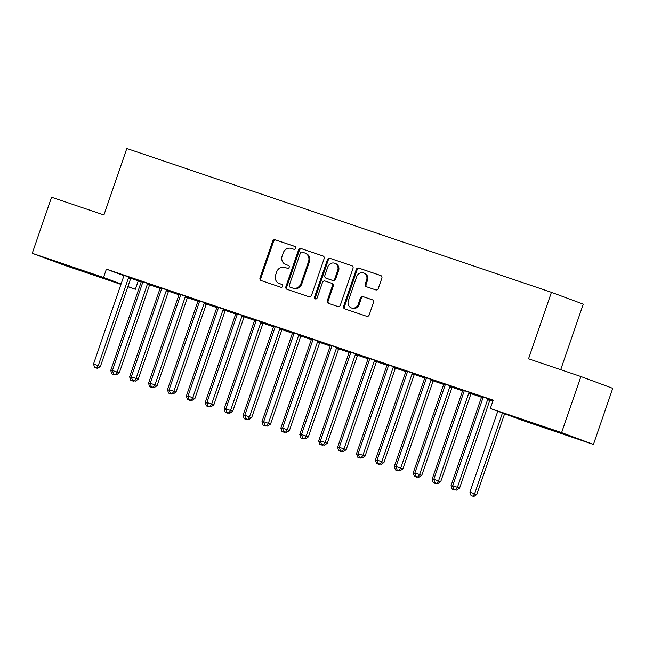 <?xml version="1.0" encoding="UTF-8"?>
<svg xmlns="http://www.w3.org/2000/svg" width="645" height="645" viewBox="0 0 645 645"><rect width="100%" height="100%" fill="white"/><g stroke="black" fill="none" stroke-linecap="round" stroke-linejoin="round"><path stroke-width="0.97" d="M295.733 248.325A1.508 1.371 -69.6 0 0 294.926 246.455L275.205 239.779A2.153 1.959 -69.6 0 0 272.65 241.19L260.016 277.89A2.153 1.959 -69.6 0 0 261.169 280.559L280.881 287.235A1.508 1.371 -69.6 0 0 281.905 284.389A1.508 1.371 -69.6 0 0 281.865 284.381L279.317 283.518A6.902 6.273 -69.6 0 1 279.164 283.461A6.902 6.273 -69.6 0 1 275.625 274.98L276.681 271.924A6.902 6.273 -69.6 0 1 284.864 267.409L287.412 268.272A1.508 1.371 -69.6 0 0 288.428 265.434A1.508 1.371 -69.6 0 0 288.396 265.418L285.848 264.555A6.902 6.273 -69.6 0 1 285.687 264.498A6.902 6.273 -69.6 0 1 282.155 256.017L283.203 252.961A6.902 6.273 -69.6 0 1 291.395 248.446L293.943 249.309A1.508 1.371 -69.6 0 0 295.733 248.325M557.949 432.11L535.036 424.039L557.949 432.11M81.165 270.61L58.252 262.539L81.165 270.61M375.753 289.887A2.153 1.959 -69.6 0 0 378.309 288.476L381.856 278.18A2.153 1.959 -69.6 0 0 380.703 275.512L358.805 268.094A2.153 1.959 -69.6 0 0 356.25 269.505L343.616 306.206A2.153 1.959 -69.6 0 0 344.769 308.874L366.666 316.284A2.153 1.959 -69.6 0 0 369.222 314.881L373.503 302.44A2.153 1.959 -69.6 0 0 372.35 299.772L362.982 296.603A2.153 1.959 -69.6 0 0 360.418 298.006L358.298 304.174A5.765 5.241 -69.6 0 1 351.323 307.907A5.765 5.241 -69.6 0 1 348.373 300.812L356.685 276.657A5.765 5.241 -69.6 0 1 363.659 272.932A5.765 5.241 -69.6 0 1 366.618 280.019L365.231 284.042A2.153 1.959 -69.6 0 0 366.384 286.711L375.753 289.887M490.321 408.462L561.593 432.61L593.44 444.429L522.168 420.282L490.321 408.462L493.183 400.158L106.385 269.142L103.523 277.455L121.091 283.969M120.946 284.389L64.097 265.127L32.25 253.308L51.56 197.233L103.926 214.97L126.815 148.503L551.427 292.322L528.537 358.789L580.903 376.527L561.593 432.61M32.25 253.308L103.523 277.455M324.145 258.629A2.153 1.959 -69.6 0 0 322.992 255.968L301.094 248.551A2.153 1.959 -69.6 0 0 298.538 249.962L285.904 286.654A2.153 1.959 -69.6 0 0 287.057 289.323L308.955 296.74A2.153 1.959 -69.6 0 0 311.511 295.329L324.145 258.629M329.95 258.322L351.847 265.74A2.153 1.959 -69.6 0 1 353 268.409L340.367 305.101A2.153 1.959 -69.6 0 1 337.811 306.512L328.434 303.344A2.153 1.959 -69.6 0 1 327.281 300.675L332.409 285.791A2.153 1.959 -69.6 0 0 331.256 283.123L325.04 281.018A2.153 1.959 -69.6 0 0 322.484 282.429L317.147 297.925A1.508 1.371 -69.6 0 1 314.55 297.039L327.394 259.733A2.153 1.959 -69.6 0 1 329.95 258.322L352.13 265.861M560.699 369.682L583.265 304.142L551.427 292.322M471.479 393.079L464.11 390.58M483.016 397.473L481.323 396.973M490.039 399.924L491.756 400.505L490.071 399.876M433.674 380.268L426.297 377.776M445.203 384.67L443.51 384.162M452.234 387.113L453.943 387.693L452.258 387.073M395.861 367.465L388.483 364.965M407.39 371.859L405.697 371.359M414.421 374.31L416.13 374.89L414.453 374.261M358.048 354.661L350.678 352.162M369.585 359.055L367.892 358.547M376.607 361.506L378.325 362.087L376.64 361.458M320.243 341.85L312.865 339.351M331.772 346.244L330.079 345.744M338.802 348.695L340.512 349.276L338.827 348.655M282.429 329.047L275.052 326.547M293.959 333.441L292.266 332.933M300.989 335.892L302.699 336.472L301.022 335.843M244.616 316.235L237.247 313.736M256.154 320.63L254.461 320.13M263.176 323.081L264.893 323.661L263.208 323.04M206.811 303.432L199.434 300.933M218.341 307.826L216.647 307.318M225.371 310.277L227.08 310.858L225.395 310.229M168.998 290.621L161.621 288.13M180.527 295.015L178.834 294.515M187.558 297.466L189.267 298.046L187.59 297.426M131.185 277.818L123.816 275.318M142.722 282.212L141.029 281.712M149.745 284.663L151.462 285.243L149.777 284.614M106.385 269.142L123.816 275.617M130.862 278.229L141.029 281.913M149.648 284.832L159.936 288.315M168.547 291.234L178.842 294.717M187.453 297.635L197.749 301.118M206.36 304.037L216.647 307.528M225.266 310.447L235.554 313.93M244.173 316.848L254.461 320.331M263.079 323.25L273.367 326.733M281.978 329.651L292.274 333.142M300.884 336.053L311.18 339.544M319.791 342.463L330.087 345.946M338.698 348.864L348.985 352.347M357.604 355.266L367.892 358.749M376.511 361.668L386.798 365.159M395.409 368.077L405.705 371.56M414.316 374.479L424.612 377.962M433.222 380.881L443.518 384.364M452.129 387.282L462.417 390.773M471.035 393.684L481.323 397.175M489.942 400.094L492.869 401.085M161.621 288.613L159.928 288.113M168.651 291.064L170.369 291.645L168.684 291.024M150.091 284.219L142.722 281.72M199.434 301.425L197.741 300.917M206.464 303.876L208.174 304.448L206.497 303.827M187.905 297.031L180.527 294.531M237.247 314.228L235.554 313.728M244.27 316.679L245.987 317.259L244.302 316.631M225.71 309.834L218.341 307.334M275.052 327.039L273.367 326.531M282.083 329.482L283.8 330.063L282.115 329.442M263.523 322.637L256.154 320.146M312.865 339.842L311.172 339.343M319.896 342.293L321.605 342.874L319.928 342.245M301.336 335.448L293.959 332.949M350.678 352.646L348.985 352.146M357.701 355.097L359.418 355.677L357.733 355.056M339.141 348.252L331.772 345.76M388.483 365.457L386.798 364.949M395.514 367.908L397.231 368.489L395.546 367.86M376.954 361.063L369.585 358.564M426.297 378.26L424.603 377.76M433.327 380.711L435.036 381.292L433.359 380.671M414.767 373.866L407.39 371.367M464.11 391.072L462.417 390.564M471.132 393.523L472.85 394.103L471.164 393.474M452.572 386.678L445.203 384.178M490.385 399.481L483.016 396.981M580.903 376.527L612.75 388.346L593.44 444.429M138.224 280.962L135.369 289.274L127.847 286.719M127.92 286.509L135.369 289.274M286.396 264.756A6.902 6.273 -69.6 0 0 286.549 264.821A6.902 6.273 -69.6 0 0 286.703 264.877L285.848 264.555M288.629 265.522L286.703 264.877M279.865 283.719A6.902 6.273 -69.6 0 0 280.019 283.776A6.902 6.273 -69.6 0 0 280.18 283.832L279.317 283.518M282.099 284.485L280.18 283.832M295.16 246.567L276.068 240.101A2.153 1.959 -69.6 0 0 273.512 241.512L260.878 278.205A2.153 1.959 -69.6 0 0 261.749 280.752M323.274 256.089L301.957 248.865A2.153 1.959 -69.6 0 0 299.401 250.276L286.759 286.977A2.153 1.959 -69.6 0 0 287.638 289.516M302.15 252.09A1.508 1.371 -69.6 0 0 300.36 253.082L289.274 285.292A1.508 1.371 -69.6 0 0 290.081 287.162L292.774 288.073A6.902 6.273 -69.6 0 0 300.957 283.558L308.536 261.539A6.902 6.273 -69.6 0 0 304.996 253.058A6.902 6.273 -69.6 0 0 304.843 253.001L302.15 252.09M290.871 287.452A1.508 1.371 -69.6 0 0 290.943 287.476L290.081 287.162M305.706 253.324A6.902 6.273 -69.6 0 1 305.859 253.38A6.902 6.273 -69.6 0 1 309.398 261.862L301.812 283.881A6.902 6.273 -69.6 0 1 293.628 288.388L290.943 287.476M331.353 283.155L332.119 283.445A2.153 1.959 -69.6 0 1 333.272 286.106L328.144 300.989A2.153 1.959 -69.6 0 0 329.014 303.537M330.812 258.645A2.153 1.959 -69.6 0 0 328.257 260.048L315.405 297.361A1.508 1.371 -69.6 0 0 315.784 298.974M337.722 270.344A5.765 5.241 -69.6 0 0 334.771 263.257A5.765 5.241 -69.6 0 0 327.797 266.982L324.87 275.496A2.153 1.959 -69.6 0 0 326.023 278.164L332.24 280.269A2.153 1.959 -69.6 0 0 334.795 278.858L337.722 270.344L338.585 270.666A5.765 5.241 -69.6 0 0 335.626 263.579L334.771 263.257M326.781 278.447A2.153 1.959 -69.6 0 0 326.878 278.479L326.023 278.164M338.585 270.666L335.658 279.18A2.153 1.959 -69.6 0 1 333.094 280.591L326.878 278.479M363.659 272.932L364.522 273.246A5.765 5.241 -69.6 0 1 367.481 280.333L366.094 284.364A2.153 1.959 -69.6 0 0 366.965 286.904M351.323 307.907L352.186 308.221A5.765 5.241 -69.6 0 0 359.16 304.496L358.298 304.174M372.633 299.901L363.836 296.918A2.153 1.959 -69.6 0 0 361.281 298.329L359.16 304.496M380.985 275.633L359.668 268.417A2.153 1.959 -69.6 0 0 357.112 269.828L344.47 306.52A2.153 1.959 -69.6 0 0 345.349 309.068M141.021 281.639L141.029 281.978A2.193 2 110.4 0 1 140.9 282.8L110.722 370.456L112.625 371.101M111.851 373.874L114.608 374.834L111.851 373.874L110.722 370.456M114.052 374.076L113.746 374.511M115.165 374.463L114.608 374.834M129.032 277.019L128.823 277.286A2.193 2 -69.6 0 0 128.411 278.011L98.234 365.667L93.509 364.062L123.687 276.415A2.193 2 -69.6 0 0 123.816 275.592L123.816 275.246M131.233 277.761L130.967 278.084A2.193 2 -69.6 0 0 130.564 278.809L100.386 366.465L98.234 365.667L96.532 368.126L94.638 367.489L96.532 368.126M97.395 368.448L100.386 366.465M93.509 364.062L94.638 367.489M159.928 288.041L159.936 288.388A2.193 2 110.4 0 1 159.807 289.202L129.629 376.857L131.524 377.502M130.758 380.276L133.507 381.235L130.758 380.276L129.629 376.857M132.951 380.477L132.652 380.921M134.071 380.864L133.507 381.235M178.834 294.442L178.842 294.789A2.193 2 110.4 0 1 178.713 295.612L148.527 383.259L150.43 383.904M149.664 386.678L152.413 387.637L149.664 386.678L148.527 383.259M151.857 386.879L151.559 387.322M152.978 387.274L152.413 387.637M147.939 283.421L147.721 283.687A2.193 2 -69.6 0 0 147.318 284.421L117.14 372.068L112.415 370.472L142.593 282.816A2.193 2 -69.6 0 0 142.722 281.994L142.714 281.655M150.14 284.163L149.874 284.485A2.193 2 -69.6 0 0 149.471 285.219L119.293 372.866L117.14 372.068L115.439 374.527L113.544 373.89L115.439 374.527M116.302 374.85L119.293 372.866M112.415 370.472L113.544 373.89M166.845 289.823L166.628 290.089A2.193 2 -69.6 0 0 166.225 290.822L136.047 378.47L131.322 376.874L161.5 289.218A2.193 2 -69.6 0 0 161.629 288.396L161.621 288.057M169.038 290.572L168.78 290.887A2.193 2 -69.6 0 0 168.377 291.621L138.199 379.268L136.047 378.47L134.345 380.929L132.451 380.292L134.345 380.929M135.2 381.251L138.199 379.268M131.322 376.874L132.451 380.292M197.741 300.844L197.749 301.191A2.193 2 110.4 0 1 197.62 302.013L167.434 389.661L169.337 390.306M168.571 393.087L171.32 394.047L168.571 393.087L167.434 389.661M170.764 393.289L170.457 393.724M171.876 393.676L171.32 394.047M216.647 307.254L216.656 307.592A2.193 2 110.4 0 1 216.518 308.415L186.341 396.07L188.243 396.715M187.477 399.489L190.227 400.448L187.477 399.489L186.341 396.07M189.67 399.69L189.364 400.126M190.783 400.077L190.227 400.448M185.752 296.232L185.534 296.498A2.193 2 -69.6 0 0 185.131 297.224L154.953 384.88L150.22 383.275L180.406 295.62A2.193 2 -69.6 0 0 180.535 294.805L180.527 294.459M187.945 296.974L187.687 297.297A2.193 2 -69.6 0 0 187.284 298.022L157.098 385.678L154.953 384.88L153.244 387.339L151.357 386.694L153.244 387.339M154.107 387.653L157.098 385.678M150.22 383.275L151.357 386.694M204.659 302.634L204.441 302.9A2.193 2 -69.6 0 0 204.038 303.626L173.852 391.281L169.127 389.677L199.313 302.029A2.193 2 -69.6 0 0 199.442 301.207L199.434 300.86M206.852 303.376L206.594 303.698A2.193 2 -69.6 0 0 206.19 304.424L176.004 392.079L173.852 391.281L172.151 393.74L170.264 393.095L172.151 393.74M173.013 394.063L176.004 392.079M169.127 389.677L170.264 393.095M235.554 313.655L235.554 313.994A2.193 2 110.4 0 1 235.425 314.816L205.247 402.472L207.15 403.117M206.384 405.89L209.133 406.85L206.384 405.89L205.247 402.472M208.577 406.092L208.27 406.527M209.689 406.479L209.133 406.85M223.565 309.036L223.347 309.302A2.193 2 -69.6 0 0 222.944 310.027L192.758 397.683L188.034 396.078L218.212 308.431A2.193 2 -69.6 0 0 218.349 307.609L218.341 307.27M225.758 309.777L225.5 310.1A2.193 2 -69.6 0 0 225.089 310.834L194.911 398.481L192.758 397.683L191.057 400.142L189.17 399.505L191.057 400.142M191.92 400.464L194.911 398.481M188.034 396.078L189.17 399.505M254.453 320.057L254.461 320.404A2.193 2 110.4 0 1 254.332 321.226L224.154 408.874L226.056 409.519M225.282 412.292L228.04 413.251L225.282 412.292L224.154 408.874M227.483 412.494L227.177 412.937M228.596 412.889L228.04 413.251M242.464 315.437L242.254 315.703A2.193 2 -69.6 0 0 241.843 316.437L211.665 404.084L206.94 402.488L237.118 314.833A2.193 2 -69.6 0 0 237.247 314.01L237.247 313.672M244.665 316.179L244.399 316.502A2.193 2 -69.6 0 0 243.995 317.235L213.817 404.883L211.665 404.084L209.964 406.543L208.069 405.907L209.964 406.543M210.826 406.866L213.817 404.883M206.94 402.488L208.069 405.907M273.359 326.459L273.367 326.805A2.193 2 110.4 0 1 273.238 327.628L243.06 415.275L244.955 415.92M244.189 418.702L246.938 419.661L244.189 418.702L243.06 415.275M246.382 418.895L246.084 419.339M247.503 419.29L246.938 419.661M261.37 321.839L261.152 322.105A2.193 2 -69.6 0 0 260.749 322.839L230.571 410.486L225.847 408.89L256.025 321.234A2.193 2 -69.6 0 0 256.154 320.412L256.146 320.073M263.571 322.589L263.305 322.911A2.193 2 -69.6 0 0 262.902 323.637L232.724 411.292L230.571 410.486L228.87 412.953L226.975 412.308L228.87 412.953M229.733 413.268L232.724 411.292M225.847 408.89L226.975 412.308M292.266 332.868L292.274 333.207A2.193 2 110.4 0 1 292.145 334.029L261.959 421.685L263.861 422.322M263.096 425.103L265.845 426.063L263.096 425.103L261.959 421.685M265.288 425.305L264.99 425.74M266.409 425.692L265.845 426.063M280.277 328.249L280.059 328.515A2.193 2 -69.6 0 0 279.656 329.24L249.478 416.896L244.753 415.291L274.931 327.644A2.193 2 -69.6 0 0 275.06 326.822L275.052 326.475M282.47 328.99L282.212 329.313A2.193 2 -69.6 0 0 281.809 330.038L251.631 417.694L249.478 416.896L247.777 419.355L245.882 418.71L247.777 419.355M248.631 419.669L251.631 417.694M244.753 415.291L245.882 418.71M311.172 339.27L311.18 339.609A2.193 2 110.4 0 1 311.051 340.431L280.865 428.087L282.768 428.731M282.002 431.505L284.751 432.464L282.002 431.505L280.865 428.087M284.195 431.707L283.889 432.142M285.308 432.094L284.751 432.464M299.183 334.65L298.966 334.916A2.193 2 -69.6 0 0 298.562 335.642L268.385 423.297L263.652 421.693L293.838 334.046A2.193 2 -69.6 0 0 293.967 333.223L293.959 332.876M301.376 335.392L301.118 335.714A2.193 2 -69.6 0 0 300.715 336.44L270.529 424.096L268.385 423.297L266.675 425.756L264.789 425.12L266.675 425.756M267.538 426.079L270.529 424.096M263.652 421.693L264.789 425.12M330.079 345.672L330.087 346.018A2.193 2 110.4 0 1 329.958 346.833L299.772 434.488L301.675 435.133M300.909 437.907L303.658 438.866L300.909 437.907L299.772 434.488M303.102 438.108L302.795 438.552M304.214 438.495L303.658 438.866M318.09 341.052L317.872 341.318A2.193 2 -69.6 0 0 317.469 342.052L287.283 429.699L282.558 428.103L312.744 340.447A2.193 2 -69.6 0 0 312.873 339.625L312.865 339.286M320.283 341.794L320.025 342.116A2.193 2 -69.6 0 0 319.622 342.85L289.436 430.497L287.283 429.699L285.582 432.158L283.695 431.521L285.582 432.158M286.445 432.481L289.436 430.497M282.558 428.103L283.695 431.521M348.985 352.073L348.993 352.42A2.193 2 110.4 0 1 348.856 353.242L318.678 440.89L320.581 441.535M319.815 444.308L322.565 445.268L319.815 444.308L318.678 440.89M322.008 444.51L321.702 444.953M323.121 444.905L322.565 445.268M336.996 347.453L336.779 347.719A2.193 2 -69.6 0 0 336.376 348.453L306.19 436.101L301.465 434.504L331.643 346.849A2.193 2 -69.6 0 0 331.78 346.026L331.772 345.688M339.189 348.203L338.931 348.518A2.193 2 -69.6 0 0 338.528 349.251L308.342 436.899L306.19 436.101L304.488 438.56L302.602 437.923L304.488 438.56M305.351 438.882L308.342 436.899M301.465 434.504L302.602 437.923M367.892 358.475L367.892 358.822A2.193 2 110.4 0 1 367.763 359.644L337.585 447.291L339.488 447.936M338.714 450.718L341.471 451.677L338.714 450.718L337.585 447.291M340.915 450.919L340.608 451.355M342.027 451.307L341.471 451.677M355.895 353.863L355.685 354.129A2.193 2 -69.6 0 0 355.274 354.855L325.096 442.51L320.372 440.906L350.549 353.25A2.193 2 -69.6 0 0 350.678 352.436L350.678 352.089M358.096 354.605L357.83 354.927A2.193 2 -69.6 0 0 357.427 355.653L327.249 443.309L325.096 442.51L323.395 444.969L321.5 444.324L323.395 444.969M324.258 445.284L327.249 443.309M320.372 440.906L321.5 444.324M386.79 364.885L386.798 365.223A2.193 2 110.4 0 1 386.669 366.046L356.492 453.701L358.386 454.346M357.62 457.12L360.37 458.079L357.62 457.12L356.492 453.701M359.813 457.321L359.515 457.757M360.934 457.708L360.37 458.079M374.801 360.265L374.584 360.531A2.193 2 -69.6 0 0 374.181 361.256L344.003 448.912L339.278 447.307L369.456 359.66A2.193 2 -69.6 0 0 369.585 358.838L369.577 358.491M377.003 361.007L376.736 361.329A2.193 2 -69.6 0 0 376.333 362.055L346.155 449.71L344.003 448.912L342.302 451.371L340.407 450.726L342.302 451.371M343.164 451.694L346.155 449.71M339.278 447.307L340.407 450.726M405.697 371.286L405.705 371.625A2.193 2 110.4 0 1 405.576 372.447L375.39 460.103L377.293 460.748M376.527 463.521L379.276 464.481L376.527 463.521L375.39 460.103M378.72 463.723L378.422 464.158M379.841 464.11L379.276 464.481M393.708 366.666L393.49 366.932A2.193 2 -69.6 0 0 393.087 367.658L362.909 455.314L358.185 453.717L388.363 366.062A2.193 2 -69.6 0 0 388.492 365.239L388.483 364.901M395.901 367.408L395.643 367.731A2.193 2 -69.6 0 0 395.24 368.464L365.062 456.112L362.909 455.314L361.208 457.773L359.313 457.136L361.208 457.773M362.063 458.095L365.062 456.112M358.185 453.717L359.313 457.136M424.603 377.688L424.612 378.034A2.193 2 110.4 0 1 424.483 378.857L394.297 466.504L396.199 467.149M395.433 469.923L398.183 470.882L395.433 469.923L394.297 466.504M397.626 470.124L397.32 470.568M398.739 470.519L398.183 470.882M412.615 373.068L412.397 373.334A2.193 2 -69.6 0 0 411.994 374.068L381.816 461.715L377.083 460.119L407.269 372.463A2.193 2 -69.6 0 0 407.398 371.641L407.39 371.302M414.808 373.81L414.55 374.132A2.193 2 -69.6 0 0 414.146 374.866L383.96 462.513L381.816 461.715L380.107 464.174L378.22 463.537L380.107 464.174M380.969 464.497L383.96 462.513M377.083 460.119L378.22 463.537M443.51 384.089L443.518 384.436A2.193 2 110.4 0 1 443.389 385.258L413.203 472.906L415.106 473.551M414.34 476.332L417.089 477.292L414.34 476.332L413.203 472.906M416.533 476.526L416.227 476.969M417.646 476.921L417.089 477.292M431.521 379.47L431.303 379.736A2.193 2 -69.6 0 0 430.9 380.469L400.714 468.125L395.99 466.52L426.176 378.865A2.193 2 -69.6 0 0 426.305 378.043L426.297 377.704M433.714 380.219L433.456 380.542A2.193 2 -69.6 0 0 433.053 381.268L402.867 468.923L400.714 468.125L399.013 470.584L397.127 469.939L399.013 470.584M399.876 470.898L402.867 468.923M395.99 466.52L397.127 469.939M462.417 390.499L462.425 390.838A2.193 2 110.4 0 1 462.288 391.66L432.11 479.316L434.012 479.953M433.247 482.734L435.996 483.694L433.247 482.734L432.11 479.316M435.44 482.936L435.133 483.371M436.552 483.323L435.996 483.694M450.428 385.879L450.21 386.145A2.193 2 -69.6 0 0 449.807 386.871L419.621 474.526L414.896 472.922L445.074 385.275A2.193 2 -69.6 0 0 445.211 384.452L445.203 384.106M452.621 386.621L452.363 386.944A2.193 2 -69.6 0 0 451.96 387.669L421.774 475.325L419.621 474.526L417.92 476.986L416.033 476.341L417.92 476.986M418.782 477.3L421.774 475.325M414.896 472.922L416.033 476.341M481.323 396.901L481.323 397.239A2.193 2 110.4 0 1 481.194 398.062L451.016 485.717L452.919 486.362M452.145 489.136L454.902 490.095L452.145 489.136L451.016 485.717M454.346 489.337L454.04 489.773M455.459 489.724L454.902 490.095M469.326 392.281L469.117 392.547A2.193 2 -69.6 0 0 468.705 393.273L438.527 480.928L433.803 479.324L463.981 391.676A2.193 2 -69.6 0 0 464.11 390.854L464.11 390.507M471.527 393.023L471.261 393.345A2.193 2 -69.6 0 0 470.858 394.071L440.68 481.726L438.527 480.928L436.826 483.387L434.932 482.75L436.826 483.387M437.689 483.71L440.68 481.726M433.803 479.324L434.932 482.75M497.771 411.228L469.923 492.119L476.8 494.522L504.6 413.768M472.946 496.182L471.052 495.537L473.801 496.497L472.946 496.182L474.647 493.723L502.455 412.969M471.052 495.537L469.923 492.119M476.8 494.522L473.801 496.497M488.233 398.683L488.015 398.949A2.193 2 -69.6 0 0 487.612 399.682L457.434 487.33L452.709 485.733L482.887 398.078A2.193 2 -69.6 0 0 483.016 397.256L483.008 396.917M490.434 399.424L490.168 399.747A2.193 2 -69.6 0 0 489.765 400.481L459.587 488.128L457.434 487.33L455.733 489.789L453.838 489.152L455.733 489.789M456.596 490.111L459.587 488.128M452.709 485.733L453.838 489.152M260.878 278.205L260.016 277.89M273.512 241.512L272.65 241.19M276.068 240.101L275.205 239.779M286.759 286.977L285.904 286.654M299.401 250.276L298.538 249.962M301.957 248.865L301.094 248.551M293.628 288.388L292.774 288.073M301.812 283.881L300.957 283.558M309.398 261.862L308.536 261.539M328.144 300.989L327.281 300.675M333.272 286.106L332.409 285.791M315.405 297.361L314.55 297.039M328.257 260.048L327.394 259.733M333.094 280.591L332.24 280.269M335.658 279.18L334.795 278.858M366.094 284.364L365.231 284.042M367.481 280.333L366.618 280.019M361.281 298.329L360.418 298.006M363.836 296.918L362.982 296.603M344.47 306.52L343.616 306.206M357.112 269.828L356.25 269.505M359.668 268.417L358.805 268.094M128.823 277.286L130.967 278.084M128.411 278.011L130.564 278.809M147.721 283.687L149.874 284.485M147.318 284.421L149.471 285.219M166.628 290.089L168.78 290.887M166.225 290.822L168.377 291.621M185.534 296.498L187.687 297.297M185.131 297.224L187.284 298.022M204.441 302.9L206.594 303.698M204.038 303.626L206.19 304.424M223.347 309.302L225.5 310.1M222.944 310.027L225.089 310.834M242.254 315.703L244.399 316.502M241.843 316.437L243.995 317.235M261.152 322.105L263.305 322.911M260.749 322.839L262.902 323.637M280.059 328.515L282.212 329.313M279.656 329.24L281.809 330.038M298.966 334.916L301.118 335.714M298.562 335.642L300.715 336.44M317.872 341.318L320.025 342.116M317.469 342.052L319.622 342.85M336.779 347.719L338.931 348.518M336.376 348.453L338.528 349.251M355.685 354.129L357.83 354.927M355.274 354.855L357.427 355.653M374.584 360.531L376.736 361.329M374.181 361.256L376.333 362.055M393.49 366.932L395.643 367.731M393.087 367.658L395.24 368.464M412.397 373.334L414.55 374.132M411.994 374.068L414.146 374.866M431.303 379.736L433.456 380.542M430.9 380.469L433.053 381.268M450.21 386.145L452.363 386.944M449.807 386.871L451.96 387.669M469.117 392.547L471.261 393.345M468.705 393.273L470.858 394.071M488.015 398.949L490.168 399.747M487.612 399.682L489.765 400.481M286.549 264.821L285.687 264.498M280.019 283.776L279.164 283.461M290.903 287.468L290.048 287.146M305.859 253.38L304.996 253.058M332.167 283.461L331.304 283.139M326.83 278.463L325.975 278.148"/></g></svg>
